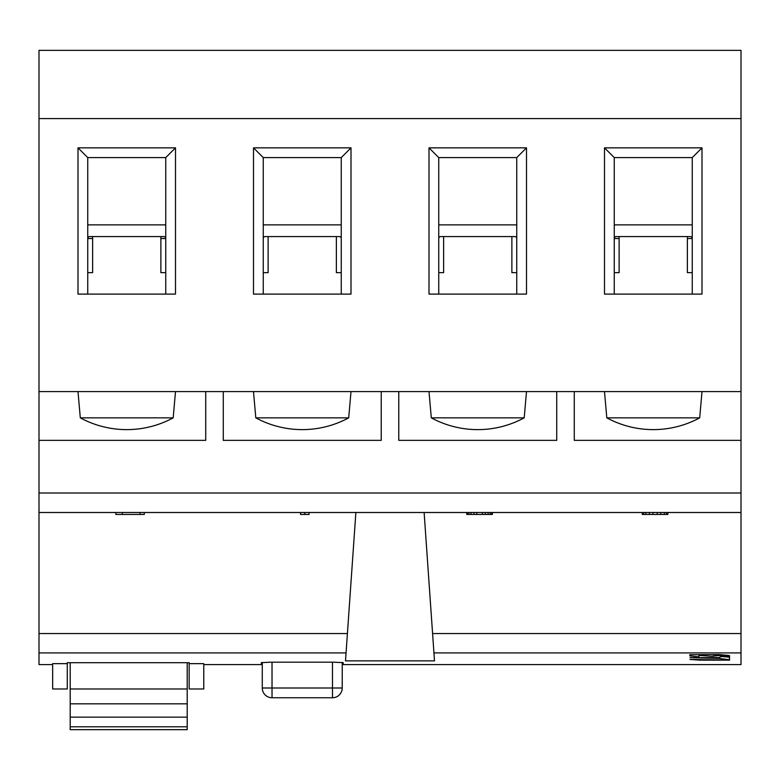<?xml version="1.0" encoding="UTF-8"?>
<svg xmlns="http://www.w3.org/2000/svg" width="780" height="780" viewBox="0 0 780 780"><rect width="100%" height="100%" fill="white"/><g stroke="black" fill="none" stroke-linecap="round" stroke-linejoin="round"><path stroke-width="1.17" d="M741 118.599L741 50.349L39 50.349L39 118.599L741 118.599L741 391.599L39 391.599L39 664.599L52.65 664.599M39 118.599L39 391.599M78 294.099L175.5 294.099L175.5 147.849L78 147.849L78 294.099M351 294.099L253.5 294.099L253.5 147.849L351 147.849L351 294.099M702 294.099L604.5 294.099L604.5 147.849L702 147.849L702 294.099M429 294.099L526.5 294.099L526.5 147.849L429 147.849L429 294.099M692.25 272.649L687.375 272.649L687.375 236.574L690.3 236.574A1.95 1.95 0 0 1 692.25 238.524L687.375 238.524M619.125 238.524L614.25 238.524A1.95 1.95 0 0 1 616.2 236.574L619.125 236.574L619.125 272.649L614.25 272.649M614.25 294.099L614.25 157.599L604.5 147.849M614.25 157.599L692.25 157.599L702 147.849M692.25 157.599L692.25 294.099M516.75 294.099L516.75 157.599L438.75 157.599L429 147.849M438.75 157.599L438.75 294.099M516.75 157.599L526.5 147.849M263.25 294.099L263.25 157.599L253.5 147.849M263.25 157.599L341.25 157.599L351 147.849M341.25 157.599L341.25 294.099M87.75 272.649L92.625 272.649L92.625 236.574L89.7 236.574A1.95 1.95 0 0 0 87.75 238.524L92.625 238.524M160.875 238.524L165.75 238.524A1.95 1.95 0 0 0 163.8 236.574L92.625 236.574M165.75 294.099L165.75 157.599L87.75 157.599L87.75 294.099M87.75 157.599L78 147.849M165.75 157.599L175.5 147.849M341.25 272.649L336.375 272.649L336.375 236.574L268.125 236.574L268.125 272.649L263.25 272.649M253.5 391.599L255.801 417.846L348.699 417.846L351 391.599M263.25 225.011A13.65 13.65 0 0 1 265.2 224.874L339.3 224.874A13.65 13.65 0 0 1 341.25 225.011M341.25 238.524A1.95 1.95 0 0 0 339.3 236.574L336.375 236.574M263.25 238.524A1.95 1.95 0 0 1 265.2 236.574L268.125 236.574M516.75 272.649L511.875 272.649L511.875 236.574L443.625 236.574L443.625 272.649L438.75 272.649M429 391.599L431.301 417.846L524.199 417.846L526.5 391.599M438.75 225.011A13.65 13.65 0 0 1 440.7 224.874L514.8 224.874A13.65 13.65 0 0 1 516.75 225.011M516.75 238.524A1.95 1.95 0 0 0 514.8 236.574L511.875 236.574M438.75 238.524A1.95 1.95 0 0 1 440.7 236.574L443.625 236.574M687.375 236.574L619.125 236.574M604.5 391.599L606.801 417.846L699.699 417.846L702 391.599M614.25 225.011A13.65 13.65 0 0 1 616.2 224.874L690.3 224.874A13.65 13.65 0 0 1 692.25 225.011M165.75 272.649L160.875 272.649L160.875 236.574M78 391.599L80.301 417.846L173.199 417.846L175.5 391.599M87.75 225.011A13.65 13.65 0 0 1 89.7 224.874L163.8 224.874A13.65 13.65 0 0 1 165.75 225.011M342.225 664.599L741 664.599L741 391.599M355.875 512.499L345.501 660.875L434.499 660.875L424.125 512.499M67.275 662.707L67.275 663.653L52.65 663.653L52.65 688.974L67.275 688.974L67.275 662.707L189.15 662.707L189.15 688.974L203.775 688.974L203.775 663.653L189.15 663.653L189.15 662.707M342.225 664.531L343.2 664.482L343.2 662.659L333.45 662.181L271.05 662.181L261.3 662.659L261.3 664.482L262.275 664.531M728.247 655.375L718.614 654.557L689.793 654.751L689.793 655.843L697.642 656.779L698.861 656.731L698.861 655.688L700.654 655.512L712.228 656.292L718.712 655.512L729.553 656.663L729.553 655.697L728.247 655.375M728.237 657.101L721.715 656.497L718.702 657.589L689.929 657.696L718.702 658.379L728.325 659.568L729.553 659.529L729.553 657.394L728.237 657.101M690.427 657.589L689.929 657.696M729.68 660.056L690.475 659.471L699.67 660.143L729.173 660.143M690.475 659.471L689.968 659.568M345.511 660.67L345.647 658.71M345.832 656.058L346.154 651.466M346.369 648.502L346.544 645.899M741 512.499L39 512.499M223.275 391.599L223.275 440.349L223.275 391.599L205.725 391.599L205.725 440.349L39 440.349M398.775 391.599L398.775 440.349L398.775 391.599L381.225 391.599L381.225 440.349L223.275 440.349M574.275 391.599L574.275 440.349L574.275 391.599L556.725 391.599L556.725 440.349L398.775 440.349M741 440.349L574.275 440.349M205.725 391.599L205.725 440.349M556.725 440.349L556.725 391.599M381.225 440.349L381.225 391.599M434.489 660.67L434.353 658.71M434.168 656.058L433.846 651.446M433.631 648.482L432.588 633.545L741 633.545M643.705 512.499L643.705 514.449L642.281 514.449L642.281 512.499M643.705 514.449L645.84 514.449L645.84 512.499M645.84 514.449L649.389 514.449L649.389 512.499M649.389 514.449L652.948 514.449L652.948 512.499M652.948 514.449L657.208 514.449L657.208 512.499M657.208 514.449L660.767 514.449L660.767 512.499M660.767 514.449L664.316 514.449L664.316 512.499M664.316 514.449L666.451 514.449L666.451 512.499M666.451 514.449L667.875 514.449L667.875 512.499M467.493 512.499L467.493 514.449L466.781 514.449L466.781 512.499M467.493 514.449L468.916 514.449L468.916 512.499M468.916 514.449L471.042 514.449L471.042 512.499M471.042 514.449L473.889 514.449L473.889 512.499M473.889 514.449L476.736 514.449L476.736 512.499M476.736 514.449L482.42 514.449L482.42 512.499M482.42 514.449L485.267 514.449L485.267 512.499M485.267 514.449L488.104 514.449L488.104 512.499M488.104 514.449L490.24 514.449L490.24 512.499M490.24 514.449L491.663 514.449L491.663 512.499M491.663 514.449L492.375 514.449L492.375 512.499M304.805 512.499L304.805 514.449L300.544 514.449L300.544 512.499M304.805 514.449L309.075 514.449L309.075 512.499M144.3 512.499L144.3 514.449L140.03 514.449L140.03 512.499M122.265 512.499L122.265 514.449L115.859 514.449L115.859 512.499M122.265 514.449L140.039 514.449M720.505 654.605L720.505 655.688M713.456 655.688L713.456 656.243M698.861 655.688L698.861 654.557M689.793 655.843L689.793 654.751M342.225 662.454L342.225 687.999A9.75 9.75 0 0 1 332.475 697.749L272.025 697.749A9.75 9.75 0 0 1 262.275 687.999L262.275 662.454M320.775 697.749L283.725 697.749M272.025 662.181L272.025 697.749A9.75 9.75 0 0 1 262.275 687.999L342.225 687.999A9.75 9.75 0 0 1 332.475 697.749L332.475 662.181M70.2 662.707L70.2 729.651L187.2 729.651L187.2 662.707M70.2 703.823L187.2 703.823M346.057 652.918L39 652.918M741 652.918L433.943 652.918M39 633.545L347.412 633.545M39 492.999L741 492.999M721.822 654.703L721.822 656.077M718.712 655.512L718.712 654.557M715.25 654.557L715.25 655.512M705.617 654.557L705.617 655.639M702.478 655.512L702.478 654.557M700.654 654.557L700.654 655.512M691.1 654.557L691.1 656.155M70.2 726.794L187.2 726.794M187.2 717.142L70.2 717.142M255.801 417.846A97.5 97.5 0 0 0 348.699 417.846M431.301 417.846A97.5 97.5 0 0 0 524.199 417.846M606.801 417.846A97.5 97.5 0 0 0 699.699 417.846M80.301 417.846A97.5 97.5 0 0 0 173.199 417.846M203.775 664.599L262.275 664.599M332.475 697.749L332.475 697.749A9.75 9.75 0 0 0 342.225 687.999M70.2 688.974L187.2 688.974"/></g></svg>
